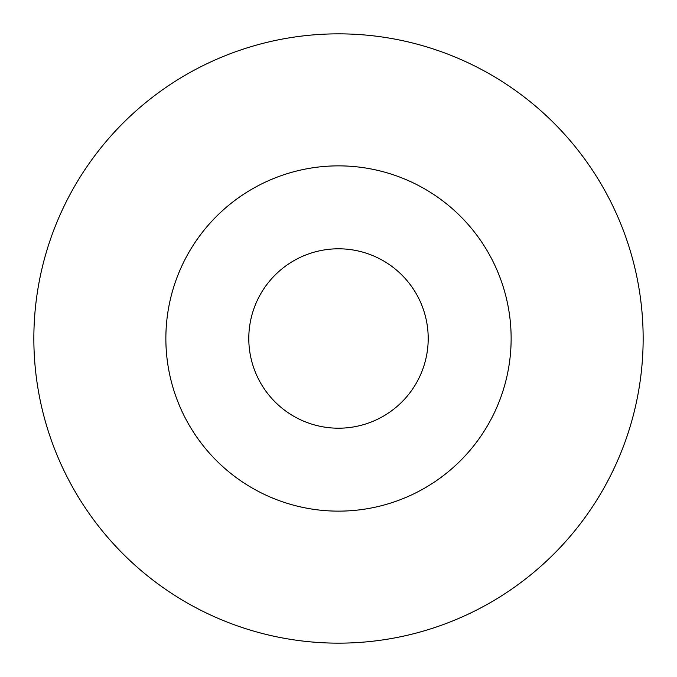 <?xml version="1.0" encoding="UTF-8"?>
<svg xmlns="http://www.w3.org/2000/svg" width="677" height="677" viewBox="0 0 677 677"><rect width="100%" height="100%" fill="white"/><g stroke="black" fill="none" stroke-linecap="round" stroke-linejoin="round"><path stroke-width="1.02" d="M428.202 338.5A89.703 89.703 0 0 1 293.649 416.186A89.703 89.703 0 0 1 293.649 260.814A89.703 89.703 0 0 1 428.202 338.5M511.135 338.5A172.635 172.635 0 0 1 252.182 488.007A172.635 172.635 0 0 1 252.182 188.993A172.635 172.635 0 0 1 511.135 338.5M643.15 338.5A304.65 304.65 0 0 1 186.175 602.335A304.65 304.65 0 0 1 186.175 74.665A304.65 304.65 0 0 1 643.15 338.5"/></g></svg>
